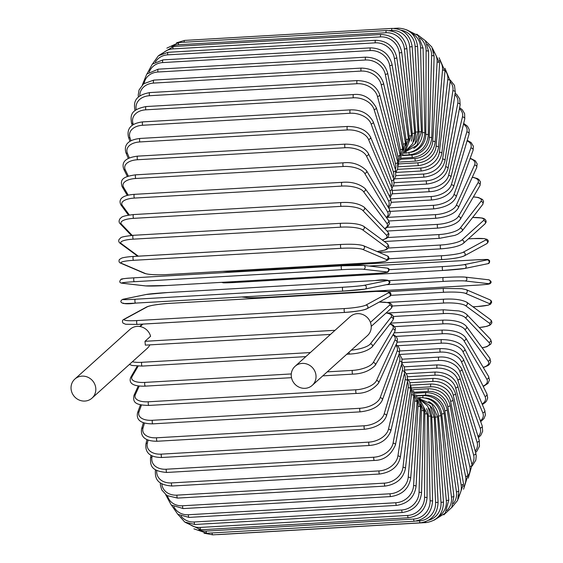 <?xml version="1.0" encoding="UTF-8"?>
<svg xmlns="http://www.w3.org/2000/svg" width="563" height="563" viewBox="0 0 563 563"><rect width="100%" height="100%" fill="white"/><g stroke="black" fill="none" stroke-linecap="round" stroke-linejoin="round"><path stroke-width="0.84" d="M74.851 379.075A12.822 12.055 -132 0 0 71.114 389.315A12.822 12.055 -132 0 0 79.242 400.068A12.822 12.055 -132 0 0 92.015 398.125A12.822 12.055 -132 0 0 95.745 387.886A12.822 12.055 -132 0 0 87.617 377.126A12.822 12.055 -132 0 0 74.851 379.075L130.06 329.327A12.822 12.055 -132 0 1 150.595 336.259L144.994 341.305L145.331 345.133M92.015 398.125L147.224 348.377A12.822 12.055 -132 0 0 149.849 344.873M312.219 385.388L367.428 335.639A12.822 12.055 -132 0 0 371.165 325.4A12.822 12.055 -132 0 0 363.029 314.647A12.822 12.055 -132 0 0 350.263 316.589L295.054 366.337A12.822 12.055 -132 0 0 291.317 376.57A12.822 12.055 -132 0 0 299.453 387.33A12.822 12.055 -132 0 0 312.219 385.388A12.822 12.055 -132 0 0 315.956 375.148A12.822 12.055 -132 0 0 307.82 364.388A12.822 12.055 -132 0 0 295.054 366.337M388.273 248.044L440.597 245.018A17.481 3.582 -6.7 0 0 461.808 240.063L483.42 220.59A1.942 1.83 48 0 1 484.947 223.919L486.031 222.336L486.143 221.203L485.44 219.647L483.849 218.557L482.048 218.001L472.639 217.459M483.42 220.59A17.481 3.582 -6.7 0 0 472.603 217.508M440.597 245.018A1.942 0.528 86.7 0 0 440.301 247.143A1.942 0.528 86.7 0 0 440.928 248.846A1.942 0.528 86.7 0 0 441.04 248.797M461.808 240.063A1.942 1.83 48 0 1 463.335 243.399L484.947 223.919M387.71 237.523L439.182 234.546A17.481 4.997 -8.1 0 0 460.21 228.121L480.886 201.484A17.481 4.997 -8.1 0 0 473.335 196.973M480.886 201.484A1.942 1.788 37.8 0 1 482.688 204.517L483.582 201.54L482.554 199.513L478.444 197.507L473.406 196.86M460.21 228.121A1.942 1.788 37.8 0 1 462.005 231.154L482.688 204.517M439.182 234.546A1.942 0.528 86.7 0 0 438.943 236.706A1.942 0.528 86.7 0 0 439.562 238.325A1.942 0.528 86.7 0 0 439.71 238.226M387.414 227.276L437.542 224.377A17.481 6.383 -9.7 0 0 458.345 216.53L477.931 182.926A17.481 6.383 -9.7 0 0 472.258 177.324M477.931 182.926A1.942 1.731 30.2 0 1 479.915 185.691L480.492 181.99L479.014 179.681L477.459 178.612L472.357 177.106M458.345 216.53A1.942 1.731 30.2 0 1 460.33 219.296L479.915 185.691M437.542 224.377A1.942 0.528 86.7 0 0 437.352 226.565A1.942 0.528 86.7 0 0 437.958 228.099C449.534 226.889 456.987 223.954 460.33 219.296M387.457 217.388L435.685 214.602A17.481 7.713 -11.3 0 0 456.234 205.382L474.581 165.072A17.481 7.713 -11.3 0 0 470.063 158.59M474.581 165.072A1.942 1.661 24.5 0 1 476.692 167.584L477.171 163.917L475.341 160.779L470.196 158.224M456.234 205.382A1.942 1.661 24.5 0 1 458.345 207.895L476.692 167.584M435.685 214.602A1.942 0.528 86.7 0 0 435.544 216.797A1.942 0.528 86.7 0 0 436.142 218.247C447.761 216.91 455.164 213.461 458.345 207.895M388.618 207.895L433.623 205.291A17.481 8.987 -13.1 0 0 453.891 194.763L470.865 148.048A17.481 8.987 -13.1 0 0 467.079 140.863M470.865 148.048A1.942 1.583 20 0 1 473.068 150.335L473.363 146.225L471.14 142.573L467.241 140.3M453.891 194.763A1.942 1.583 20 0 1 456.093 197.05L473.068 150.335M433.623 205.291A1.942 0.528 86.7 0 0 433.524 207.48A1.942 0.528 86.7 0 0 434.115 208.852C445.741 207.409 453.067 203.475 456.093 197.05M390.715 198.866L431.378 196.508A17.481 10.19 -15 0 0 451.336 184.748L466.797 131.988A17.481 10.19 -15 0 0 463.483 124.219M466.797 131.988A1.942 1.485 16.3 0 1 469.07 134.057L469.183 129.469L467.438 126.203L463.673 123.424M451.336 184.748A1.942 1.485 16.3 0 1 453.609 186.817L469.07 134.057M431.378 196.508A1.942 0.528 86.7 0 0 431.321 198.683A1.942 0.528 86.7 0 0 431.898 199.971C443.025 198.795 450.259 194.411 453.609 186.817M392.545 190.442L428.964 188.331A17.481 11.323 -17.2 0 0 448.591 175.417L462.427 117.013A17.481 11.323 -17.2 0 0 459.408 108.765M462.427 117.013A1.942 1.379 13.3 0 1 464.756 118.87L464.63 113.677L462.343 109.813L459.612 107.702M448.591 175.417A1.942 1.379 13.3 0 1 450.914 177.275L464.756 118.87M428.964 188.331A1.942 0.528 86.7 0 0 428.95 190.477A1.942 0.528 86.7 0 0 429.513 191.687C439.527 191.293 446.663 186.487 450.914 177.275M394.213 182.679L426.395 180.822A17.481 12.365 -19.7 0 0 445.671 166.838L457.775 103.233A17.481 12.365 -19.7 0 0 454.925 94.598M457.775 103.233A1.942 1.267 10.8 0 1 460.147 104.887L459.732 98.954L456.769 94.521L455.129 93.233M445.671 166.838A1.942 1.267 10.8 0 1 448.042 168.492L460.147 104.887M426.395 180.822A1.942 0.528 86.7 0 0 426.423 182.919A1.942 0.528 86.7 0 0 426.972 184.052C438.486 182.412 445.509 177.225 448.042 168.492M395.831 175.635L423.7 174.023A17.481 13.308 -22.7 0 0 442.595 159.083L452.877 90.756A17.481 13.308 -22.7 0 0 450.111 81.797M452.877 90.756A1.942 1.14 8.6 0 1 455.284 92.212L454.489 85.393L450.28 80.108M442.595 159.083A1.942 1.14 8.6 0 1 445.002 160.532L455.284 92.212M423.7 174.023A1.942 0.528 86.7 0 0 423.756 176.071A1.942 0.528 86.7 0 0 424.298 177.127C435.769 175.452 442.666 169.92 445.002 160.532M397.464 169.357L420.885 168.006A17.481 14.152 -26.3 0 0 439.393 152.2L447.775 79.686A17.481 14.152 -26.3 0 0 445.009 70.438M447.775 79.686A1.942 1.013 6.6 0 1 450.21 80.924L444.953 68.285M439.393 152.2A1.942 1.013 6.6 0 1 441.828 153.446L450.21 80.924M420.885 168.006A1.942 0.528 86.7 0 0 420.983 169.984A1.942 0.528 86.7 0 0 421.504 170.969C432.933 169.259 439.71 163.425 441.828 153.446M399.125 163.896L417.985 162.806A17.481 14.891 -30.7 0 0 436.093 146.253L442.511 70.093A17.481 14.891 -30.7 0 0 439.548 60.452M442.511 70.093A1.942 0.873 4.8 0 1 444.967 71.128L439.098 57.743M436.093 146.253A1.942 0.873 4.8 0 1 438.549 147.288L444.967 71.128M417.985 162.806A1.942 0.528 86.7 0 0 418.619 165.613C430.005 163.889 436.649 157.781 438.549 147.288M400.821 159.28L415.015 158.456A17.481 15.518 -36.3 0 0 432.715 141.278L437.113 62.057A17.481 15.518 -36.3 0 0 433.693 51.775M437.113 62.057A1.942 0.725 3.2 0 1 439.583 62.88L432.609 48.502M432.715 141.278A1.942 0.725 3.2 0 1 435.185 142.108L439.583 62.88M415.015 158.456A1.942 0.528 86.7 0 0 415.663 161.117C427.014 159.378 433.524 153.045 435.185 142.108M402.538 155.55L412.003 155.001A17.481 16.024 -43.7 0 0 429.28 137.323L431.638 55.631A17.481 16.024 -43.7 0 0 427.303 44.343M431.638 55.631A1.942 0.57 1.7 0 1 434.115 56.251L431.877 47.053L425.269 40.585M429.28 137.323A1.942 0.57 1.7 0 1 431.758 137.942L434.115 56.251M412.003 155.001A1.942 0.528 86.7 0 0 412.651 157.506C423.981 155.754 430.35 149.237 431.758 137.942M411.067 152.214A17.481 16.411 -53.6 0 0 425.825 134.409L426.114 50.881A17.481 16.411 -53.6 0 0 420.082 38.08M426.114 50.881A1.942 0.408 0.2 0 1 428.591 51.282L425.346 40.691L416.726 34.167M425.825 134.409A1.942 0.408 0.2 0 1 428.309 134.81L428.591 51.282M408.977 152.735A1.942 0.528 86.7 0 0 409.625 154.804C420.927 153.045 427.155 146.387 428.309 134.81M413.784 148.372A17.481 16.672 -66.8 0 0 422.37 132.558L420.589 47.827A17.481 16.672 -66.8 0 0 411.518 33.118M420.589 47.827L423.066 48.017L418.21 35.631L406.634 29.811M422.37 132.558L424.847 132.748L423.066 48.017M406.036 151.897A1.942 0.528 86.7 0 0 406.585 153.03C417.873 151.278 423.96 144.515 424.847 132.748M414.748 144.212A17.481 16.806 -83.4 0 0 418.935 131.791L415.1 46.504L417.577 46.476C415.888 34.709 409.343 28.6 397.942 28.15A1.942 0.528 86.7 0 0 397.569 28.917M415.1 46.504A17.481 16.806 -83.4 0 0 401.215 30.24M418.935 131.791L421.413 131.77L417.577 46.476M413.587 141.602A17.481 16.813 -101.7 0 0 415.557 132.115L409.702 46.912L412.158 46.673C410.202 34.948 403.523 28.861 392.115 28.41A1.942 0.528 86.7 0 0 391.707 30.458L389.315 30.592M409.702 46.912A17.481 16.813 -101.7 0 0 391.707 30.458M184.178 42.232A1.942 0.528 -93.3 0 1 184.601 40.416L392.115 28.41M415.557 132.115L418.02 131.876L412.158 46.673M386.415 30.536A1.942 0.528 86.7 0 0 386.021 32.745L178.506 44.751A1.942 0.528 -93.3 0 1 178.9 42.535L386.415 30.536C397.83 30.979 404.649 36.996 406.866 48.594L404.424 49.051A17.481 16.686 -118.5 0 0 386.021 32.745M411.264 141.186A17.481 16.686 -118.5 0 0 412.257 133.515L404.424 49.051M178.506 44.751A17.481 16.686 -118.5 0 0 171.743 46.68M412.257 133.515L414.706 133.058L406.866 48.594M380.891 34.505A1.942 0.528 86.7 0 0 380.511 36.891L172.996 48.89A1.942 0.528 -93.3 0 1 173.376 46.511L380.891 34.505C392.32 34.948 399.266 40.86 401.722 52.239A1.942 0.401 -6.7 0 1 399.308 52.908A17.481 16.44 -132 0 0 380.511 36.891M408.52 142.678A17.481 16.44 -132 0 0 409.062 135.993L399.308 52.908M172.996 48.89A17.481 16.44 -132 0 0 162.749 53.408M409.062 135.993A1.942 0.401 -6.7 0 0 411.483 135.324L401.722 52.239M375.577 40.297A1.942 0.528 86.7 0 0 375.218 42.844L167.704 54.85A1.942 0.528 -93.3 0 1 168.063 52.303L375.577 40.297C387.027 40.733 394.1 46.49 396.781 57.574A1.942 0.556 -8.1 0 1 394.389 58.453A17.481 16.067 -142.2 0 0 375.218 42.844M405.691 145.711A17.481 16.067 -142.2 0 0 406 139.525L394.389 58.453M167.704 54.85A17.481 16.067 -142.2 0 0 155.374 62.007M406 139.525A1.942 0.556 -8.1 0 0 408.393 138.646L396.781 57.574M370.517 47.869A1.942 0.528 86.7 0 0 370.187 50.571L162.672 62.577A1.942 0.528 -93.3 0 1 163.003 59.875L370.517 47.869C381.995 48.284 389.181 53.851 392.073 64.555A1.942 0.711 -9.7 0 1 389.716 65.646A17.481 15.567 -149.8 0 0 370.187 50.571M402.911 150.047A17.481 15.567 -149.8 0 0 403.08 144.086L389.716 65.646M162.672 62.577A17.481 15.567 -149.8 0 0 149.251 72.05M403.08 144.086A1.942 0.711 -9.7 0 0 405.444 142.995L392.073 64.555M365.753 57.152A1.942 0.528 86.7 0 0 365.45 60.009L157.936 72.015A1.942 0.528 -93.3 0 1 158.238 69.158L365.753 57.152C377.266 57.553 384.557 62.88 387.64 73.127A1.942 0.859 -11.3 0 1 385.317 74.422A17.481 14.948 -155.5 0 0 365.45 60.009M400.251 155.536A17.481 14.948 -155.5 0 0 400.335 149.631L385.317 74.422M157.936 72.015A17.481 14.948 -155.5 0 0 144.114 83.387M400.335 149.631A1.942 0.859 -11.3 0 0 402.658 148.336L387.64 73.127M361.319 68.088A1.942 0.528 86.7 0 0 360.911 69.115A1.942 0.528 86.7 0 0 361.045 71.086L153.53 83.092A1.942 0.528 -93.3 0 1 153.396 81.121A1.942 0.528 -93.3 0 1 153.798 80.094L361.319 68.088C372.861 68.461 380.257 73.507 383.502 83.218A1.942 0.999 -13.1 0 1 381.228 84.724A17.481 14.223 -160 0 0 361.045 71.086M397.745 162.06A17.481 14.223 -160 0 0 397.788 156.134L381.228 84.724M153.53 83.092A17.481 14.223 -160 0 0 139.786 95.956M397.788 156.134A1.942 0.999 -13.1 0 0 400.068 154.635L383.502 83.218M357.245 80.579A1.942 0.528 86.7 0 0 356.829 81.691A1.942 0.528 86.7 0 0 357.005 83.718L149.484 95.724A1.942 0.528 -93.3 0 1 149.315 93.69A1.942 0.528 -93.3 0 1 149.723 92.585L357.245 80.579C368.828 80.931 376.316 85.653 379.701 94.767A1.942 1.133 -15 0 1 377.477 96.47A17.481 13.385 -163.7 0 0 357.005 83.718M395.409 169.519A17.481 13.385 -163.7 0 0 395.458 163.537L377.477 96.47M149.484 95.724A17.481 13.385 -163.7 0 0 136.204 109.708M395.458 163.537A1.942 1.133 -15 0 0 397.682 161.834L379.701 94.767M135.423 110.285A1.942 1.133 165 0 1 134.846 109.722L135.071 110.573M353.564 94.549A1.942 0.528 86.7 0 0 353.149 95.731A1.942 0.528 86.7 0 0 353.36 97.814L145.845 109.82A1.942 0.528 -93.3 0 1 145.627 107.737A1.942 0.528 -93.3 0 1 146.042 106.555L353.564 94.549C363.058 93.514 370.63 97.892 376.267 107.667A1.942 1.26 -17.2 0 1 374.092 109.567A17.481 12.442 -166.7 0 0 353.36 97.814M393.27 177.781A17.481 12.442 -166.7 0 0 393.354 171.785L374.092 109.567M145.845 109.82A17.481 12.442 -166.7 0 0 132.988 123.515L133.325 124.62M393.354 171.785A1.942 1.26 -17.2 0 0 395.522 169.885L376.267 107.667M132.988 123.515A1.942 1.26 162.8 0 1 131.446 122.762L132.249 125.352M350.306 109.876A1.942 0.528 86.7 0 0 349.883 111.136A1.942 0.528 86.7 0 0 350.137 113.262L142.622 125.267A1.942 0.528 -93.3 0 1 142.369 123.142A1.942 0.528 -93.3 0 1 142.784 121.882L350.306 109.876C360.996 109.532 368.631 113.515 373.213 121.826A1.942 1.372 -19.7 0 1 371.108 123.923A17.481 11.408 -169.2 0 0 350.137 113.262M391.32 186.789A17.481 11.408 -169.2 0 0 391.496 180.814L371.108 123.923M142.622 125.267A17.481 11.408 -169.2 0 0 129.997 137.872L131.024 140.736M391.496 180.814A1.942 1.372 -19.7 0 0 393.6 178.71L373.213 121.826M129.997 137.872A1.942 1.372 160.3 0 1 128.448 137.083L129.976 141.341M347.491 126.45A1.942 0.528 86.7 0 0 347.068 127.787A1.942 0.528 86.7 0 0 347.371 129.94L139.849 141.946A1.942 0.528 -93.3 0 1 139.554 139.793A1.942 0.528 -93.3 0 1 139.976 138.456L347.491 126.45C358.948 126.499 366.64 130.053 370.56 137.126A1.942 1.478 -22.7 0 1 368.533 139.427A17.481 10.289 -171.4 0 0 347.371 129.94M389.547 196.459A17.481 10.289 -171.4 0 0 389.906 190.554L368.533 139.427M139.849 141.946A17.481 10.289 -171.4 0 0 127.428 153.375L129.342 157.95M389.906 190.554A1.942 1.478 -22.7 0 0 391.932 188.253L370.56 137.126M127.428 153.375A1.942 1.478 157.3 0 1 125.873 152.573L128.322 158.435M345.147 144.142A1.942 0.528 86.7 0 0 344.718 145.564A1.942 0.528 86.7 0 0 345.07 147.731L137.548 159.737A1.942 0.528 -93.3 0 1 137.203 157.57A1.942 0.528 -93.3 0 1 137.632 156.148L345.147 144.142C356.858 144.241 364.592 147.344 368.336 153.453A1.942 1.569 -26.3 0 1 366.4 155.958A17.481 9.092 -173.4 0 0 345.07 147.731M387.907 206.698A17.481 9.092 -173.4 0 0 388.583 200.935L366.4 155.958M137.548 159.737A17.481 9.092 -173.4 0 0 125.296 169.906L128.371 176.149M388.583 200.935A1.942 1.569 -26.3 0 0 390.518 198.429L368.336 153.453M125.296 169.906A1.942 1.569 153.7 0 1 123.74 169.118L127.386 176.501M343.289 162.82A1.942 0.528 86.7 0 0 342.86 164.326A1.942 0.528 86.7 0 0 343.254 166.493L135.739 178.492A1.942 0.528 -93.3 0 1 135.345 176.332A1.942 0.528 -93.3 0 1 135.767 174.826L343.289 162.82C352.339 161.813 360.088 164.424 366.534 170.666A1.942 1.654 -30.7 0 1 364.718 173.39A17.481 7.826 -175.2 0 0 343.254 166.493M386.324 217.424A17.481 7.826 -175.2 0 0 387.548 211.878L364.718 173.39M135.739 178.492A17.481 7.826 -175.2 0 0 123.614 187.338L128.273 195.199M387.548 211.878A1.942 1.654 -30.7 0 0 389.364 209.154L366.534 170.666M123.614 187.338A1.942 1.654 149.3 0 1 122.087 186.599L127.329 195.438M342.142 182.482A1.942 0.528 86.7 0 0 341.931 182.342A1.942 0.528 86.7 0 0 341.502 183.925A1.942 0.528 86.7 0 0 341.938 186.079L134.423 198.085A1.942 0.528 -93.3 0 1 133.987 195.931A1.942 0.528 -93.3 0 1 134.409 194.348L341.931 182.342C351.467 181.553 359.215 183.651 365.169 188.64A1.942 1.724 -36.3 0 1 363.501 191.596A17.481 6.496 -176.8 0 0 341.938 186.079M384.599 228.543A17.481 6.496 -176.8 0 0 386.802 223.293L363.501 191.596M134.423 198.085A17.481 6.496 -176.8 0 0 122.396 205.544L129.335 214.982M386.802 223.293A1.942 1.724 -36.3 0 0 388.47 220.344L365.169 188.64M122.396 205.544A1.942 1.724 143.7 0 1 120.932 204.89L128.448 215.122M341.248 202.638A1.942 0.528 86.7 0 0 341.079 202.553A1.942 0.528 86.7 0 0 340.657 204.228A1.942 0.528 86.7 0 0 341.136 206.354L133.621 218.353A1.942 0.528 -93.3 0 1 133.135 216.234A1.942 0.528 -93.3 0 1 133.565 214.559L341.079 202.553C351.242 201.962 358.955 203.524 364.219 207.226A1.942 1.78 -43.7 0 1 362.762 210.428A17.481 5.116 -178.3 0 0 341.136 206.354M382.2 239.944A17.481 5.116 -178.3 0 0 386.359 235.102L362.762 210.428M133.621 218.353A17.481 5.116 -178.3 0 0 121.65 224.377L132.178 235.383M386.359 235.102A1.942 1.78 -43.7 0 0 387.816 231.907L364.219 207.226M121.65 224.377A1.942 1.78 136.3 0 1 120.299 223.863L131.383 235.447M340.868 223.349A1.942 0.528 86.7 0 0 340.749 223.314A1.942 0.528 86.7 0 0 340.326 225.066A1.942 0.528 86.7 0 0 340.854 227.149L133.34 239.155A1.942 0.528 -93.3 0 1 132.805 237.072A1.942 0.528 -93.3 0 1 133.234 235.313A1.942 0.528 -93.3 0 1 133.347 235.355M377.083 251.534A17.481 3.702 -179.8 0 0 386.211 247.213L362.502 229.746A17.481 3.702 -179.8 0 0 340.854 227.149M362.502 229.746A1.942 1.823 -53.6 0 0 363.656 226.284C359.328 223.856 351.692 222.864 340.749 223.314L133.234 235.313C117.547 237.136 121.777 237.79 119.307 239.113C118.286 240.64 118.596 242.062 120.243 243.364L137.689 256.207M133.34 239.155A17.481 3.702 -179.8 0 0 121.39 243.695L138.329 256.172M386.211 247.213A1.942 1.823 -53.6 0 0 387.372 243.751L363.656 226.284M121.39 243.695A1.942 1.823 126.4 0 1 120.243 243.364M341.009 244.462A1.942 0.528 86.7 0 0 340.939 244.448A1.942 0.528 86.7 0 0 340.516 246.284A1.942 0.528 86.7 0 0 341.087 248.311L133.572 260.317A1.942 0.528 -93.3 0 1 132.995 258.29A1.942 0.528 -93.3 0 1 133.417 256.454A1.942 0.528 -93.3 0 1 133.487 256.468L340.868 244.469M133.572 260.317A17.481 2.259 178.8 0 0 121.615 263.357L145.261 273.477A17.481 2.259 178.8 0 0 166.894 274.575L374.409 262.569A17.481 2.259 178.8 0 0 386.366 259.529L362.72 249.409A17.481 2.259 178.8 0 0 341.087 248.311M362.72 249.409A1.942 1.851 -66.8 0 0 363.445 245.7C359.278 244.363 351.776 243.948 340.939 244.448L133.417 256.454C132.277 256.51 126.415 256.812 121.932 257.988L119.391 259.473C118.603 261.366 119.074 262.618 120.806 263.217L144.452 273.337A1.942 1.851 113.2 0 0 145.261 273.477M386.366 259.529A1.942 1.851 -66.8 0 0 387.091 255.82L363.445 245.7M374.409 262.569A1.942 0.528 86.7 0 0 374.479 262.583C375.62 262.52 381.482 262.224 385.965 261.049L388.505 259.564C389.3 257.671 388.829 256.418 387.091 255.82M121.615 263.357A1.942 1.851 113.2 0 1 120.806 263.217M363.248 265.391A17.481 0.795 -2.6 0 0 341.664 265.806A1.942 0.528 86.7 0 0 341.642 265.806A1.942 0.528 86.7 0 0 341.22 267.735A1.942 0.528 86.7 0 0 341.84 269.684L134.325 281.69A1.942 0.528 -93.3 0 1 133.705 279.734A1.942 0.528 -93.3 0 1 134.121 277.812L341.614 265.813M134.325 281.69A17.481 0.795 177.4 0 0 122.312 283.21L145.718 285.905A17.481 0.795 177.4 0 0 167.295 285.483L374.817 273.484A17.481 0.795 177.4 0 0 386.823 271.957L363.424 269.262A17.481 0.795 177.4 0 0 341.84 269.684M363.424 269.262A1.942 1.865 -83.4 0 0 363.557 265.398L341.642 265.806L134.121 277.812A1.942 0.528 -93.3 0 1 134.149 277.812C129.018 278.249 128.455 277.897 121.214 279.093C119.082 281.451 119.349 282.823 122.002 283.203L145.409 285.898A1.942 1.865 96.6 0 0 145.718 285.905M122.143 279.332A17.481 0.795 -2.6 0 1 134.1 277.819M386.823 271.957A1.942 1.865 -83.4 0 0 386.957 268.094L363.557 265.398M374.817 273.484A1.942 0.528 86.7 0 0 374.838 273.484A1.942 0.528 86.7 0 0 374.867 273.477C379.948 273.048 380.511 273.393 387.745 272.203C389.877 269.839 389.617 268.467 386.957 268.094M342.839 287.229A1.942 0.528 86.7 0 0 342.445 289.234A1.942 0.528 86.7 0 0 343.085 291.106A1.942 0.528 86.7 0 0 343.106 291.099A17.481 0.676 176.1 0 0 364.599 289.157A1.942 1.865 -101.7 0 0 366.316 286.975A1.942 1.865 -101.7 0 0 364.331 285.286L387.309 280.536A17.481 0.676 -3.9 0 0 375.218 280.536L167.697 292.542A17.481 0.676 -3.9 0 0 146.204 294.484L123.227 299.234A17.481 0.676 -3.9 0 0 135.317 299.234L342.839 287.229A17.481 0.676 -3.9 0 0 364.331 285.286M387.309 280.536A1.942 1.865 -101.7 0 1 387.837 284.371L364.859 289.122L343.085 291.106L135.584 303.105A1.942 0.528 -93.3 0 1 135.563 303.112A1.942 0.528 -93.3 0 1 134.93 301.24A1.942 0.528 -93.3 0 1 135.317 299.234M135.542 303.112A17.481 0.676 176.1 0 1 123.494 303.105M167.739 292.535A1.942 0.528 86.7 0 0 167.718 292.535A1.942 0.528 86.7 0 0 167.697 292.542L375.24 280.536C391.482 278.136 391.778 282.703 387.837 284.371M167.718 292.535L145.944 294.519A1.942 1.865 78.3 0 1 146.204 294.484M145.944 294.519L122.966 299.27A1.942 1.865 78.3 0 1 123.227 299.234M344.739 312.409L137.351 324.401A1.942 0.528 -93.3 0 1 137.288 324.422L344.802 312.416C356.689 311.466 364.085 310.234 366.992 308.728A1.942 1.851 -118.5 0 0 365.887 305.104L388.266 292.943A17.481 2.132 -5.3 0 0 376.049 291.43L168.534 303.436A17.481 2.132 -5.3 0 0 147.161 306.891L124.782 319.052A17.481 2.132 -5.3 0 0 136.999 320.565L344.514 308.559A1.942 0.528 86.7 0 0 344.169 310.635A1.942 0.528 86.7 0 0 344.802 312.416A1.942 0.528 86.7 0 0 344.873 312.402A17.481 2.132 174.7 0 0 366.246 308.939M344.514 308.559A17.481 2.132 -5.3 0 0 365.887 305.104M124.782 319.052A1.942 1.851 61.5 0 0 124.029 319.263C122.368 320.002 122.03 321.29 123.016 323.12L125.648 324.26L137.288 324.422A1.942 0.528 -93.3 0 1 136.654 322.641A1.942 0.528 -93.3 0 1 136.999 320.565M366.992 308.728L389.371 296.567A1.942 1.851 -118.5 0 0 388.266 292.943M389.371 296.567C391.039 295.828 391.376 294.54 390.391 292.711L387.752 291.571L376.112 291.409A1.942 0.528 86.7 0 0 376.049 291.43M376.112 291.409L168.597 303.415C156.711 304.365 149.315 305.596 146.408 307.102A1.942 1.851 61.5 0 1 147.161 306.891M142.918 324.098L140.159 326.582M370.44 322.395L389.512 305.209A17.481 3.582 -6.7 0 0 379.173 302.113M144.994 341.305L335.034 330.312M379.265 302.057L388.132 302.62L389.934 303.183L391.524 304.266L392.228 305.822L392.115 306.955L391.032 308.545A1.942 1.83 -132 0 0 389.512 305.209M349.06 352.192A1.942 0.528 86.7 0 0 349.7 354.085A1.942 0.528 86.7 0 0 349.848 353.993M346.766 354.261L349.7 354.085C359.94 353.473 367.421 351.08 372.143 346.921A1.942 1.788 -142.2 0 0 370.348 343.887L391.025 317.243A17.481 4.997 -8.1 0 0 386.098 312.986M351.319 350.158A17.481 4.997 -8.1 0 0 370.348 343.887M132.375 361.756A17.481 4.997 -8.1 0 0 141.806 362.312L310.347 352.565M142.333 365.999A1.942 0.528 -93.3 0 1 142.179 366.091A1.942 0.528 -93.3 0 1 141.566 364.472A1.942 0.528 -93.3 0 1 141.806 362.312M372.143 346.921L392.826 320.277A1.942 1.788 -142.2 0 0 391.025 317.243M327.23 371.861L352.417 370.405A1.942 0.528 86.7 0 0 352.227 372.593A1.942 0.528 86.7 0 0 352.832 374.128C362.396 373.804 369.849 370.869 375.204 365.324A1.942 1.731 -149.8 0 0 373.22 362.558L392.812 328.954A17.481 6.383 -9.7 0 0 389.906 324.042M352.417 370.405A17.481 6.383 -9.7 0 0 373.22 362.558M138.139 366.168L132.115 376.506A17.481 6.383 -9.7 0 0 144.902 382.411L291.289 373.938M145.507 385.972A1.942 0.528 -93.3 0 1 145.317 386.134A1.942 0.528 -93.3 0 1 144.712 384.599A1.942 0.528 -93.3 0 1 144.902 382.411M375.204 365.324L394.79 331.713A1.942 1.731 -149.8 0 0 392.812 328.954M137.252 366.14L130.743 377.309A1.942 1.731 30.2 0 1 132.115 376.506M139.258 386.014L135.387 394.508A17.481 7.713 -11.3 0 0 148.428 401.785L355.95 389.779A1.942 0.528 86.7 0 0 355.802 391.975A1.942 0.528 86.7 0 0 356.4 393.431C365.486 393.389 372.889 389.941 378.603 383.079A1.942 1.661 -155.5 0 0 376.499 380.56L394.846 340.249A17.481 7.713 -11.3 0 0 392.932 334.908M355.95 389.779A17.481 7.713 -11.3 0 0 376.499 380.56M356.4 393.431L148.885 405.43A1.942 0.528 -93.3 0 1 148.287 403.981A1.942 0.528 -93.3 0 1 148.428 401.785M378.603 383.079L396.957 342.761A1.942 1.661 -155.5 0 0 394.846 340.249M138.294 385.894L133.966 395.416A1.942 1.661 24.5 0 1 135.387 394.508M141.475 405.001L139.04 411.708A17.481 8.987 -13.1 0 0 152.362 420.294L359.884 408.288A1.942 0.528 86.7 0 0 359.785 410.476A1.942 0.528 86.7 0 0 360.369 411.849C371.995 410.406 379.321 406.472 382.347 400.047A1.942 1.583 -160 0 0 380.145 397.76L397.119 351.045A17.481 8.987 -13.1 0 0 395.747 345.415M359.884 408.288A17.481 8.987 -13.1 0 0 380.145 397.76M360.369 411.849L152.855 423.855A1.942 0.528 -93.3 0 1 152.263 422.482A1.942 0.528 -93.3 0 1 152.362 420.294M382.347 400.047L399.322 353.332A1.942 1.583 -160 0 0 397.119 351.045M140.454 404.776L137.59 412.665A1.942 1.583 20 0 1 139.04 411.708M144.48 423.045L143.037 427.964A17.481 10.19 -15 0 0 156.669 437.789L364.191 425.783A1.942 0.528 86.7 0 0 364.134 427.957A1.942 0.528 86.7 0 0 364.711 429.245C376.309 427.718 383.544 423.334 386.415 416.085A1.942 1.485 -163.7 0 0 384.149 414.016L399.61 361.256A17.481 10.19 -15 0 0 398.555 355.443M364.191 425.783A17.481 10.19 -15 0 0 384.149 414.016M364.711 429.245L157.19 441.251A1.942 0.528 -93.3 0 1 156.613 439.956A1.942 0.528 -93.3 0 1 156.669 437.789M386.415 416.085L401.883 363.325A1.942 1.485 -163.7 0 0 399.61 361.256M143.41 422.7L141.58 428.943A1.942 1.485 16.3 0 1 143.037 427.964M148.09 440.048L147.351 443.165A17.481 11.323 -17.2 0 0 161.321 454.137L368.835 442.131A1.942 0.528 86.7 0 0 368.821 444.277A1.942 0.528 86.7 0 0 369.384 445.488C380.152 444.517 387.281 439.717 390.792 431.075A1.942 1.379 -166.7 0 0 388.463 429.217L402.299 370.806A17.481 11.323 -17.2 0 0 401.419 364.894M368.835 442.131A17.481 11.323 -17.2 0 0 388.463 429.217M369.384 445.488L161.87 457.494A1.942 0.528 -93.3 0 1 161.307 456.276A1.942 0.528 -93.3 0 1 161.321 454.137M390.792 431.075L404.628 372.671A1.942 1.379 -166.7 0 0 402.299 370.806M146.978 439.576L145.901 444.13A1.942 1.379 13.3 0 1 147.351 443.165M152.2 455.896L151.954 457.184A17.481 12.365 -19.7 0 0 166.275 469.218L373.79 457.219A1.942 0.528 86.7 0 0 373.818 459.317A1.942 0.528 86.7 0 0 374.367 460.45C384.057 460.281 391.081 455.094 395.437 444.89A1.942 1.267 -169.2 0 0 393.065 443.236L405.17 379.631A17.481 12.365 -19.7 0 0 404.389 373.677M373.79 457.219A17.481 12.365 -19.7 0 0 393.065 443.236M374.367 460.45L166.852 472.456A1.942 0.528 -93.3 0 1 166.303 471.322A1.942 0.528 -93.3 0 1 166.275 469.218M395.437 444.89L407.542 381.285A1.942 1.267 -169.2 0 0 405.17 379.631M151.046 455.298L150.511 458.113A1.942 1.267 10.8 0 1 151.954 457.184M156.732 470.485A17.481 13.308 -22.7 0 0 171.497 482.92L379.019 470.914A1.942 0.528 86.7 0 0 379.075 472.962A1.942 0.528 86.7 0 0 379.617 474.018C391.081 472.343 397.985 466.811 400.321 457.423A1.942 1.14 -171.4 0 0 397.914 455.974L408.196 387.647A17.481 13.308 -22.7 0 0 407.457 381.714M379.019 470.914A17.481 13.308 -22.7 0 0 397.914 455.974M379.617 474.018L172.095 486.024A1.942 0.528 -93.3 0 1 171.56 484.968A1.942 0.528 -93.3 0 1 171.497 482.92M400.321 457.423L410.603 389.096A1.942 1.14 -171.4 0 0 408.196 387.647M155.529 469.767L155.374 470.788A1.942 1.14 8.6 0 1 156.028 470.084M161.827 483.835A17.481 14.152 -26.3 0 0 176.951 495.137L384.466 483.131A1.942 0.528 86.7 0 0 384.564 485.109A1.942 0.528 86.7 0 0 385.085 486.094C396.514 484.384 403.291 478.55 405.409 468.571A1.942 1.013 -173.4 0 0 402.981 467.325L411.356 394.804A17.481 14.152 -26.3 0 0 410.631 388.92M384.466 483.131A17.481 14.152 -26.3 0 0 402.981 467.325M385.085 486.094L177.57 498.093A1.942 0.528 -93.3 0 1 177.049 497.115A1.942 0.528 -93.3 0 1 176.951 495.137M405.409 468.571L413.791 396.049A1.942 1.013 -173.4 0 0 411.356 394.804M167.528 495.926A17.481 14.891 -30.7 0 0 182.595 505.771L390.11 493.765A1.942 0.528 86.7 0 0 390.736 496.58C402.13 494.856 408.773 488.747 410.673 478.247A1.942 0.873 -175.2 0 0 408.217 477.213L414.628 401.053A17.481 14.891 -30.7 0 0 413.868 395.198M390.11 493.765A17.481 14.891 -30.7 0 0 408.217 477.213M390.736 496.58L183.221 508.579A1.942 0.528 -93.3 0 1 182.595 505.771M410.673 478.247L417.084 402.088A1.942 0.873 -175.2 0 0 414.628 401.053M173.876 506.707A17.481 15.518 -36.3 0 0 188.373 514.737L395.895 502.738A1.942 0.528 86.7 0 0 396.535 505.391C407.886 503.66 414.396 497.319 416.057 486.383A1.942 0.725 -176.8 0 0 413.587 485.559L417.992 406.331A17.481 15.518 -36.3 0 0 417.141 400.434M395.895 502.738A17.481 15.518 -36.3 0 0 413.587 485.559M396.535 505.391L189.02 517.397A1.942 0.528 -93.3 0 1 188.373 514.737M416.057 486.383L420.455 407.162A1.942 0.725 -176.8 0 0 417.992 406.331M181.04 516.102A17.481 16.024 -43.7 0 0 194.263 521.978L401.778 509.979A1.942 0.528 86.7 0 0 402.425 512.478C413.756 510.732 420.125 504.209 421.532 492.914A1.942 0.57 -178.3 0 0 419.055 492.294L421.405 410.61A17.481 16.024 -43.7 0 0 420.406 404.523M401.778 509.979A17.481 16.024 -43.7 0 0 419.055 492.294M402.425 512.478L194.911 524.484A1.942 0.528 -93.3 0 1 194.263 521.978M421.532 492.914L423.883 411.222A1.942 0.57 -178.3 0 0 421.405 410.61M189.259 523.935A17.481 16.411 -53.6 0 0 200.203 527.44L407.718 515.434A1.942 0.528 86.7 0 0 408.372 517.77C419.674 516.018 425.902 509.353 427.057 497.783A1.942 0.408 -179.8 0 0 424.572 497.375L424.861 413.847A17.481 16.411 -53.6 0 0 423.58 407.33M407.718 515.434A17.481 16.411 -53.6 0 0 424.572 497.375M408.372 517.77L200.85 529.776A1.942 0.528 -93.3 0 1 200.203 527.44M427.057 497.783L427.345 414.255A1.942 0.408 -179.8 0 0 424.861 413.847M198.845 529.783A17.481 16.672 -66.8 0 0 206.149 531.071L413.671 519.065A1.942 0.528 86.7 0 0 414.319 521.232C425.607 519.48 431.694 512.717 432.581 500.95L430.104 500.76L428.323 416.029A17.481 16.672 -66.8 0 0 426.515 408.632M413.671 519.065A17.481 16.672 -66.8 0 0 430.104 500.76M414.319 521.232L206.804 533.238A1.942 0.528 -93.3 0 1 206.149 531.071M432.581 500.95L430.801 416.219L428.323 416.029M416.085 521.049L419.583 520.845A1.942 0.528 86.7 0 0 420.23 522.844C431.504 521.085 437.451 514.272 438.07 502.4L435.593 502.428L431.765 417.134A17.481 16.806 -83.4 0 0 428.851 408.119M419.583 520.845A17.481 16.806 -83.4 0 0 435.593 502.428M420.23 522.844L212.715 534.85A1.942 0.528 -93.3 0 1 212.075 532.936M438.07 502.4L434.235 417.113L431.765 417.134M425.558 521.725A1.942 0.528 86.7 0 0 426.057 522.584C437.331 520.824 443.137 513.998 443.475 502.119L441.019 502.358L435.157 417.155A17.481 16.813 -101.7 0 0 429.858 405.557M428.633 520.24A17.481 16.813 -101.7 0 0 441.019 502.358M426.057 522.584L218.535 534.59A1.942 0.528 -93.3 0 1 218.388 534.519M443.475 502.119L437.62 416.916L435.157 417.155M434.101 520.177L445.227 513.139L448.767 500.099L446.325 500.549L438.486 416.085A17.481 16.686 -118.5 0 0 428.626 401.574M438.697 516.405A17.481 16.686 -118.5 0 0 446.325 500.549M448.767 500.099L440.928 415.635L438.486 416.085M440.928 415.635C438.711 404.037 431.898 398.013 420.484 397.569A1.942 0.528 86.7 0 0 420.075 398.681M443.778 514.878L451.8 507.404L453.898 496.355A1.942 0.401 173.3 0 1 451.477 497.023L441.716 413.946A17.481 16.44 -132 0 0 425.551 397.978M446.79 510.606A17.481 16.44 -132 0 0 451.477 497.023M453.898 496.355L444.137 413.277A1.942 0.401 173.3 0 1 441.716 413.946M444.137 413.277C441.673 401.891 434.735 395.979 423.306 395.543A1.942 0.528 86.7 0 0 422.89 397.584M451.66 507.65L457.606 500.43L458.824 490.929A1.942 0.556 171.9 0 1 456.431 491.809L444.826 410.737A17.481 16.067 -142.2 0 0 425.656 395.127L416.683 395.648M453.335 503.639A17.481 16.067 -142.2 0 0 456.431 491.809M458.824 490.929L447.219 409.857A1.942 0.556 171.9 0 1 444.826 410.737M447.219 409.857C444.531 398.773 437.465 393.016 426.015 392.587A1.942 0.528 86.7 0 0 425.656 395.127M458.134 499.043L463.518 483.849A1.942 0.711 170.3 0 1 461.153 484.94L447.789 406.5A17.481 15.567 -149.8 0 0 428.26 391.426L414.572 392.214M458.894 495.616A17.481 15.567 -149.8 0 0 461.153 484.94M463.518 483.849L450.154 405.409A1.942 0.711 170.3 0 1 447.789 406.5M450.154 405.409C447.261 394.705 440.076 389.139 428.598 388.723A1.942 0.528 86.7 0 0 428.26 391.426M463.581 489.219L467.93 475.165A1.942 0.859 168.7 0 1 465.615 476.46L450.59 401.25A17.481 14.948 -155.5 0 0 430.723 386.837L412.334 387.9M463.764 486.425A17.481 14.948 -155.5 0 0 465.615 476.46M467.93 475.165L452.912 399.955A1.942 0.859 168.7 0 1 450.59 401.25M452.912 399.955C449.83 389.709 442.539 384.381 431.026 383.98A1.942 0.528 86.7 0 0 430.723 386.837M468.247 478.177L472.04 464.954A1.942 0.999 166.9 0 1 469.767 466.453L453.201 395.043A17.481 14.223 -160 0 0 433.017 381.404L409.984 382.741M468.078 475.981A17.481 14.223 -160 0 0 469.767 466.453M472.04 464.954L455.481 393.537A1.942 0.999 166.9 0 1 453.201 395.043M455.481 393.537C452.237 383.825 444.84 378.779 433.292 378.406A1.942 0.528 86.7 0 0 432.891 379.434A1.942 0.528 86.7 0 0 433.017 381.404M472.23 465.918L475.798 460.168L476.242 455.812L475.812 453.278A1.942 1.133 165 0 1 473.582 454.981L455.608 387.914A17.481 13.385 -163.7 0 0 435.129 375.169L407.521 376.767M471.871 464.222A17.481 13.385 -163.7 0 0 473.582 454.981M475.812 453.278L457.832 386.211A1.942 1.133 165 0 1 455.608 387.914M457.832 386.211C454.44 377.104 446.952 372.375 435.368 372.03A1.942 0.528 86.7 0 0 434.96 373.135A1.942 0.528 86.7 0 0 435.129 375.169M475.58 452.427L476.96 451.069L479.472 446.206L479.212 440.238A1.942 1.26 162.8 0 1 477.037 442.138L457.782 379.919A17.481 12.442 -166.7 0 0 437.05 368.167L404.917 370.025M475.221 451.076A17.481 12.442 -166.7 0 0 477.037 442.138M479.212 440.238L459.95 378.019A1.942 1.26 162.8 0 1 457.782 379.919M459.95 378.019C456.445 369.581 448.873 365.211 437.247 364.901A1.942 0.528 86.7 0 0 436.832 366.084A1.942 0.528 86.7 0 0 437.05 368.167M478.409 437.648L480.844 435.241L482.66 431.23L482.21 425.917A1.942 1.372 160.3 0 1 480.105 428.021L459.718 371.13A17.481 11.408 -169.2 0 0 438.746 360.468L402.066 362.586M478.078 436.585A17.481 11.408 -169.2 0 0 480.105 428.021M482.21 425.917L461.822 369.032A1.942 1.372 160.3 0 1 459.718 371.13M461.822 369.032C456.445 360.25 448.81 356.266 438.915 357.083A1.942 0.528 86.7 0 0 438.493 358.342A1.942 0.528 86.7 0 0 438.746 360.468M480.682 421.659L483.997 418.555L485.412 414.994L484.785 410.427A1.942 1.478 157.3 0 1 482.758 412.728L461.393 361.601A17.481 10.289 -171.4 0 0 440.224 352.114L399.258 354.486M480.401 420.864A17.481 10.289 -171.4 0 0 482.758 412.728M484.785 410.427L463.419 359.3A1.942 1.478 157.3 0 1 461.393 361.601M463.419 359.3C459.126 352.023 451.435 348.469 440.35 348.624A1.942 0.528 86.7 0 0 439.921 349.968A1.942 0.528 86.7 0 0 440.224 352.114M482.336 404.565L485.32 402.468L486.622 400.877L487.671 397.95L486.911 393.882A1.942 1.569 153.7 0 1 484.982 396.387L462.8 351.411A17.481 9.092 -173.4 0 0 441.462 343.184L397.555 345.724M482.104 404.009A17.481 9.092 -173.4 0 0 484.982 396.387M486.911 393.882L464.728 348.905A1.942 1.569 153.7 0 1 462.8 351.411M464.728 348.905C460.984 342.797 453.257 339.7 441.547 339.595A1.942 0.528 86.7 0 0 441.118 341.016A1.942 0.528 86.7 0 0 441.462 343.184M483.272 386.5L488.001 383.361L489.458 380.004L488.571 376.401A1.942 1.654 149.3 0 1 486.756 379.124L463.926 340.636A17.481 7.826 -175.2 0 0 442.462 333.732L396.049 336.421M483.096 386.134A17.481 7.826 -175.2 0 0 486.756 379.124M488.571 376.401L465.742 337.913A1.942 1.654 149.3 0 1 463.926 340.636M465.742 337.913C461.941 332.677 454.193 330.066 442.49 330.066A1.942 0.528 86.7 0 0 442.068 331.572A1.942 0.528 86.7 0 0 442.462 333.732M483.328 367.562L488.022 365.528L489.521 364.219L490.732 361.636L489.726 358.11A1.942 1.724 143.7 0 1 488.058 361.059L464.756 329.355A17.481 6.496 -176.8 0 0 443.201 323.845L394.719 326.646M483.202 367.35A17.481 6.496 -176.8 0 0 488.058 361.059M489.726 358.11L466.424 326.406A1.942 1.724 143.7 0 1 464.756 329.355M443.398 320.241A1.942 0.528 86.7 0 0 443.187 320.101A1.942 0.528 86.7 0 0 442.757 321.691A1.942 0.528 86.7 0 0 443.201 323.845M482.202 347.878L486.847 346.702L490.788 344.148L491.569 342.022L490.352 339.137A1.942 1.78 136.3 0 1 488.895 342.339L465.298 317.659A17.481 5.116 -178.3 0 0 443.679 313.584L393.502 316.49M482.125 347.765A17.481 5.116 -178.3 0 0 488.895 342.339M490.352 339.137L466.755 314.464A1.942 1.78 136.3 0 1 465.298 317.659M443.785 309.875A1.942 0.528 86.7 0 0 443.616 309.791A1.942 0.528 86.7 0 0 443.194 311.459A1.942 0.528 86.7 0 0 443.679 313.584M479.275 327.553L486.847 326.343L489.93 325.14L491.598 323.458L491.886 322.233L491.372 320.614L490.408 319.636A1.942 1.823 126.4 0 1 489.254 323.099L465.538 305.639A17.481 3.702 -179.8 0 0 443.89 303.035L392.242 306.026M479.233 327.504A17.481 3.702 -179.8 0 0 489.254 323.099M490.408 319.636L466.699 302.176A1.942 1.823 126.4 0 1 465.538 305.639M443.904 299.242A1.942 0.528 86.7 0 0 443.785 299.199A1.942 0.528 86.7 0 0 443.363 300.952A1.942 0.528 86.7 0 0 443.89 303.035M472.948 306.779L477.164 306.532A1.942 0.528 86.7 0 0 477.234 306.546L487.987 305.216L490.57 304.203L491.71 302.12L491.189 300.733L489.845 299.783A1.942 1.851 113.2 0 1 489.12 303.492L465.474 293.372A17.481 2.259 178.8 0 0 443.848 292.274L390.708 295.35M477.164 306.532A17.481 2.259 178.8 0 0 489.12 303.492M388.139 291.641L443.623 288.432M489.845 299.783L466.199 289.663A1.942 1.851 113.2 0 1 465.474 293.372M443.764 288.425A1.942 0.528 86.7 0 0 443.693 288.411A1.942 0.528 86.7 0 0 443.271 290.255A1.942 0.528 86.7 0 0 443.848 292.274M241.78 296.961L247.41 297.609A17.481 0.795 177.4 0 0 268.987 297.194L476.509 285.188A1.942 0.528 86.7 0 0 476.53 285.188A1.942 0.528 86.7 0 0 476.558 285.181C491.056 284.238 489.254 283.949 490.338 283.428C491.773 282.211 491.21 281 488.649 279.797A1.942 1.865 96.6 0 1 488.515 283.668L465.115 280.972A17.481 0.795 177.4 0 0 443.531 281.394L386.232 284.709M476.509 285.188A17.481 0.795 177.4 0 0 488.515 283.668M465.115 280.972A1.942 1.865 96.6 0 0 465.249 277.102C460.949 276.813 453.644 276.947 443.334 277.517A1.942 0.528 86.7 0 1 443.355 277.517A17.481 0.795 -2.6 0 1 464.939 277.095M443.531 281.394A1.942 0.528 86.7 0 1 442.912 279.438A1.942 0.528 86.7 0 1 443.334 277.517L389.216 280.641L443.306 277.517M241.626 296.975L247.101 297.602A1.942 1.865 -83.4 0 0 247.41 297.609M475.088 259.888A1.942 0.528 86.7 0 0 475.066 259.895L369.039 266.025L475.088 259.888C490.929 259.36 486.911 259.036 489.55 260.5C489.838 262.541 489.219 263.618 487.692 263.73A1.942 1.865 78.3 0 0 487.164 259.895A17.481 0.676 -3.9 0 0 475.066 259.895M234.919 281.577A1.942 0.528 86.7 0 0 235.418 282.464A17.481 0.676 176.1 0 1 223.342 282.464M442.912 270.465L235.44 282.464A1.942 0.528 86.7 0 1 235.418 282.464L442.933 270.465A1.942 0.528 86.7 0 0 442.954 270.458A17.481 0.676 176.1 0 0 464.454 268.516M389.272 269.677L442.687 266.588A17.481 0.676 -3.9 0 0 464.186 264.645L487.164 259.895M464.186 264.645A1.942 1.865 78.3 0 1 464.714 268.481L487.692 263.73M442.687 266.588A1.942 0.528 86.7 0 0 442.3 268.593A1.942 0.528 86.7 0 0 442.933 270.465L464.714 268.481M388.878 258.79L441.765 255.729A17.481 2.132 -5.3 0 0 463.138 252.266L485.517 240.112A1.942 1.851 61.5 0 1 486.629 243.737C488.726 241.97 488.811 240.492 486.889 239.31L484.25 238.628L473.37 238.578A1.942 0.528 86.7 0 0 473.3 238.599L468.339 238.881M485.517 240.112A17.481 2.132 -5.3 0 0 473.3 238.599M441.99 259.578L234.609 271.57A1.942 0.528 86.7 0 1 234.539 271.591L442.061 259.585A1.942 0.528 86.7 0 0 442.124 259.564A17.481 2.132 174.7 0 0 463.497 256.109M463.138 252.266A1.942 1.851 61.5 0 1 464.243 255.898L486.629 243.737M441.765 255.729A1.942 0.528 86.7 0 0 441.427 257.805A1.942 0.528 86.7 0 0 442.061 259.585C452.863 258.846 460.26 257.615 464.243 255.898M234.039 270.704A1.942 0.528 86.7 0 0 234.539 271.591L222.589 271.373M379.152 252.421L440.928 248.846C451.934 248.009 459.401 246.193 463.335 243.399M462.005 231.154L457.705 234.229L454.862 235.39L439.562 238.325L384.339 241.52M386.992 231.048L437.958 228.099M388.878 220.985L436.142 218.247M390.201 211.392L434.115 208.852M391.292 202.321L431.898 199.971M392.341 193.834L429.513 191.687M393.431 185.994L426.972 184.052M394.607 178.844L424.298 177.127M396.028 172.44L421.504 170.969M398.055 166.803L418.619 165.613M399.857 162.031L415.663 161.117M401.44 158.154L412.651 157.506M402.791 155.198L409.625 154.804M403.995 153.185L406.585 153.03M397.942 28.15L393.804 28.389M421.413 131.77L416.923 145.338L404.776 152.101M418.02 131.876L414.896 143.98L405.283 151.44M176.557 42.823L184.601 40.416M414.706 133.058L412.749 143.516L405.649 151.053M166.88 48.122L178.9 42.535M411.483 135.324L405.43 151.25M158.991 55.35L173.376 46.511M408.393 138.646L404.178 152.791M152.524 63.957L158.372 55.8L168.063 52.303M405.444 142.995L402.369 155.768M147.07 73.781L152.313 64.133L163.003 59.875M402.658 148.336L400.3 160.082M142.404 84.823L146.76 74.084L158.238 69.158M400.068 154.635L398.147 165.613M138.421 97.082L138.231 95.013L139.047 90.003L143.572 83.796L153.798 80.094M397.682 161.834L397.64 168.823L396.007 172.25M134.846 109.722C133.818 102.818 134.149 95.513 149.723 92.585M395.522 169.885L395.761 175.945L393.945 179.864M131.446 122.762C130.623 115.767 129.997 109.722 146.042 106.555M393.6 178.71L394.058 183.995L391.975 188.366M128.448 137.083C126.591 128.322 131.376 123.255 142.784 121.882M391.932 188.253L392.545 192.891L390.124 197.627M125.873 152.573C123.733 144.522 128.434 139.814 139.976 138.456M390.518 198.429L391.278 202.455L390.187 205.481L388.386 207.508M123.74 169.118C121.242 161.891 125.873 157.57 137.632 156.148M389.364 209.154L390.258 212.708L389.385 215.312L386.697 217.93M122.087 186.599C120.243 180.477 121.397 176.698 135.767 174.826M388.47 220.344L389.505 223.56L387.421 227.269L384.86 228.817M120.932 204.89C118.617 200.386 120.299 195.34 134.409 194.348M387.816 231.907L388.984 234.088L388.181 237.009L386.746 238.283L382.368 240.07M120.299 223.863C118.835 222.54 118.716 220.837 119.94 218.754C121.861 217.628 119.729 216.178 133.565 214.559M387.372 243.751L388.843 246.341L388.308 248.001L386.887 249.254L385.064 250.071L377.189 251.577M144.452 273.337C148.618 274.674 156.12 275.089 166.965 274.589L374.479 262.583M145.409 285.898L167.324 285.483L374.838 273.484M343.085 291.106L135.563 303.112C119.321 305.505 119.025 300.938 122.966 299.27M124.029 319.263L146.408 307.102M139.666 326.498L142.298 324.133M391.032 308.545L371.242 326.371M330.474 334.422L145.345 345.133M305.836 356.625L142.179 366.091L132.185 365.486L129.384 364.451M392.826 320.277L393.748 318.025L392.636 315.224L391.081 314.14L386.246 312.852M352.832 374.128L322.782 375.866M291.5 377.674L145.317 386.134C130.764 386.668 128.927 381.848 130.743 377.309M394.79 331.713L395.472 328.461L393.263 325.21L390.124 323.753M396.957 342.761L397.45 339.165L396.289 336.695L393.234 334.387M133.966 395.416C132.938 401.686 134.1 405.163 148.885 405.43M399.322 353.332L399.624 349.264L398.259 346.484L396.127 344.591M137.59 412.665C135.957 420.125 141.046 423.855 152.855 423.855M401.883 363.325L401.968 358.673L400.258 355.492L398.984 354.254M141.58 428.943C140.412 437.191 145.62 441.286 157.19 441.251M404.628 372.671L404.48 367.4L401.891 363.29M145.901 444.13C145.043 452.983 150.363 457.438 161.87 457.494M407.542 381.285L407.133 375.373L404.825 371.58M150.511 458.113C150.497 464.918 150.335 471.132 166.852 472.456M410.603 389.096L409.815 382.305L407.753 378.99M155.374 470.788C155.142 477.53 156.078 484.877 172.095 486.024M413.791 396.049L410.645 385.416M160.371 482.892L160.406 485.123L161.729 489.873L166.873 495.539L177.57 498.093M417.084 402.088L413.439 390.757M165.705 494.715L171.194 504.969L183.221 508.579M420.455 407.162L416.022 394.909M171.56 505.257L177.831 514.343L189.02 517.397M423.883 411.222L418.203 397.767M178.049 514.498L184.777 522.07L194.911 524.484M427.345 414.255L419.695 399.273M185.382 522.415L200.85 529.776M430.801 416.219L427.767 406.204L420.061 399.533M193.925 528.833L206.804 533.238M434.235 417.113L429.85 405.55L419.625 399.195M204.017 533.189L212.715 534.85M437.62 416.916L431.737 404.058L419.104 398.625M216.846 534.611L218.535 534.59M418.161 397.703L420.484 397.569M416.901 395.909L423.306 395.543M415.191 393.206L426.015 392.587M413.087 389.617L428.598 388.723M410.61 385.162L431.026 383.98M408.435 379.842L433.292 378.406M406.373 373.705L435.368 372.03M404.269 366.809L437.247 364.901M402.095 359.208L438.915 357.083M399.786 350.967L440.35 348.624M397.196 342.163L441.547 339.595M394.121 332.86L442.49 330.066M466.424 326.406C462.575 322.078 454.827 319.981 443.187 320.101L390.602 323.148M466.755 314.464C464.51 312.796 462.934 311.909 462.026 311.803L459.049 310.959L443.616 309.791L387.471 313.035M466.699 302.176C461.512 299.607 453.877 298.615 443.785 299.199L387.351 302.465M477.234 306.546L472.969 306.793M466.199 289.663L461.709 288.692L443.693 288.411L388.069 291.627M476.53 285.188L269.015 297.194C258.706 297.757 251.401 297.897 247.101 297.602M465.249 277.102L488.649 279.797M235.418 282.464L224.341 282.872L221.442 282.359M473.37 238.578L468.36 238.867"/></g></svg>

